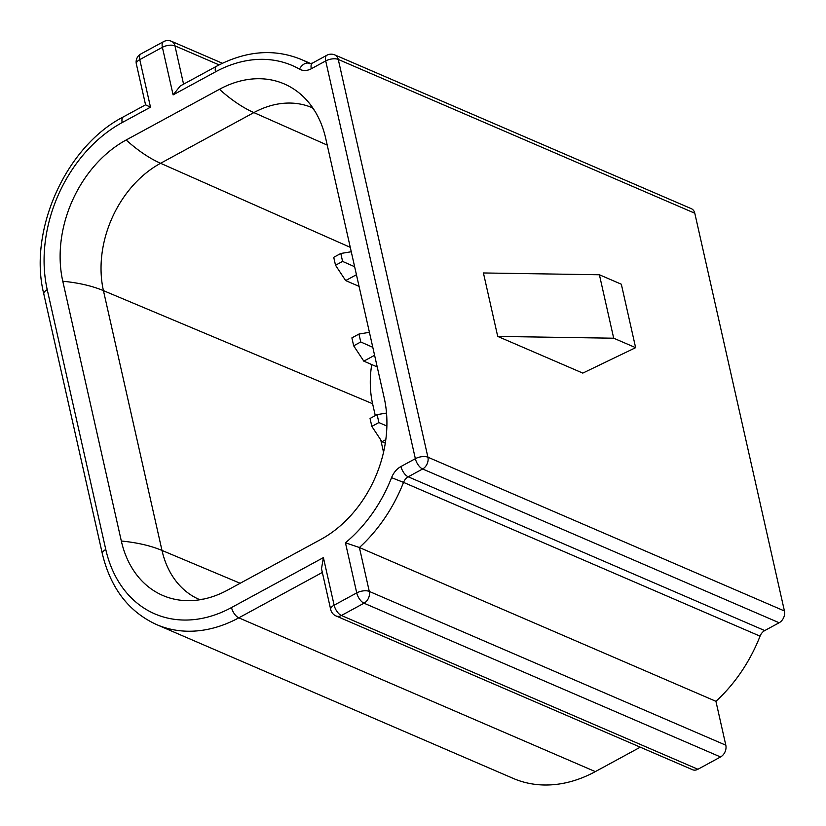 <?xml version="1.0" encoding="UTF-8"?>
<svg xmlns="http://www.w3.org/2000/svg" width="826" height="826" viewBox="0 0 826 826"><rect width="100%" height="100%" fill="white"/><g stroke="black" fill="none" stroke-linecap="round" stroke-linejoin="round"><path stroke-width="1.24" d="M375.283 415.612L372.598 403.728A94.722 71.594 113.3 0 1 371.731 364.565M173.109 94.887L180.295 85.945L216.649 66.194A9.127 4.306 61.5 0 0 215.514 71.841L173.109 94.887L162.392 47.309A9.127 4.14 -12.7 0 1 174.936 45.833L219.117 64.893M325.712 138.365A109.476 82.755 -66.7 0 0 314.882 111.138A109.476 82.755 -66.7 0 0 219.448 89.291L126.151 139.997A109.476 82.755 -66.7 0 0 62.786 281.243L121.329 541.03A109.476 82.755 -66.7 0 0 203.599 599.077A109.476 82.755 -66.7 0 0 227.584 590.105L320.891 539.399A109.476 82.755 -66.7 0 0 384.255 398.153L325.712 138.365M150.497 107.184L145.562 104.83L136.352 63.974A9.127 4.14 167.3 0 1 139.77 59.606L150.497 107.184L122.217 122.547A129.548 97.922 113.3 0 0 47.237 289.699L105.78 549.486A129.548 97.922 113.3 0 0 231.517 607.544L323.4 557.612L334.127 605.19L356.739 592.903L345.444 542.785L359.403 547.524L715.925 701.305A138.675 104.819 -66.7 0 0 760.054 636.154L403.532 482.384A138.675 104.819 113.3 0 1 359.403 547.524L369.294 591.426L725.817 745.197L715.925 701.305M694.79 213.222L338.268 59.441A9.127 6.897 113.3 0 0 334.809 54.908L691.331 208.679A9.127 6.897 113.3 0 1 694.79 213.222L784.432 610.982A9.127 6.897 113.3 0 1 779.145 622.752L764.752 630.579A9.127 6.897 -66.7 0 0 760.054 636.154M725.817 745.197A9.127 6.897 113.3 0 1 720.54 756.967L697.918 769.264A9.127 6.897 113.3 0 1 692.518 769.708L335.996 615.938A9.127 6.897 113.3 0 0 341.396 615.494L697.918 769.264M322.346 572.439L238.797 617.838A138.675 104.819 113.3 0 1 156.703 624.642L513.225 778.412A138.675 104.819 -66.7 0 0 595.319 771.618L640.284 747.179M497.717 336.409L582.795 373.104L635.628 347.663L613.697 338.206L497.717 336.409L483.416 272.962L599.397 274.759L613.697 338.206M635.628 347.663L621.338 284.227L599.397 274.759M720.54 756.967L364.018 603.197A9.127 4.306 61.5 0 1 356.739 592.903A9.127 4.14 -12.7 0 1 369.294 591.426A9.127 6.897 113.3 0 1 364.018 603.197L341.396 615.494A9.127 4.306 61.5 0 1 334.127 605.19A9.127 4.14 167.3 0 0 330.71 609.567L321.5 568.711L323.4 557.612M380.745 439.866L383.532 452.256M351.267 251.754L340.797 253.479L333.725 257.32L335.521 265.249L342.584 261.408L354.643 266.726M359.062 286.364L345.66 280.582L335.521 265.249M345.66 280.582L356.44 274.728M342.584 261.408L340.797 253.479M351.886 337.886L353.673 345.815L360.745 341.974L358.959 334.045L351.886 337.886M369.418 332.32L358.959 334.045M360.745 341.974L372.794 347.302M377.224 366.94L363.812 361.148L353.673 345.815M363.812 361.148L374.601 355.294M370.048 418.462L371.834 426.392L378.897 422.551L377.11 414.621L370.048 418.462M386.527 413.062L377.11 414.621M385.298 443.159L381.973 441.724L371.834 426.392M381.973 441.724L385.814 439.639M378.897 422.551L386.888 426.071M327.23 145.097L253.871 112.594L160.574 163.29A98.707 74.608 -66.7 0 0 103.436 290.638L161.989 550.426A98.707 74.608 -66.7 0 0 199.438 599.542M312.373 107.783A98.707 74.608 -66.7 0 0 253.871 112.594A145.975 68.868 -118.5 0 1 219.448 89.291M350.265 247.335L160.574 163.29A145.975 68.868 -118.5 0 1 126.151 139.997M372.598 403.728L103.436 290.638A145.975 66.276 167.3 0 0 62.786 281.243M240.149 583.27L161.989 550.426A145.975 66.276 167.3 0 0 121.329 541.03M310.989 63.664L301.304 59.482A138.675 104.819 113.3 0 1 309.1 63.365L309.895 63.716M183.579 84.169L174.936 45.833A9.127 6.897 113.3 0 0 171.488 41.3A9.127 9.127 0 0 0 163.517 41.661A9.127 4.306 61.5 0 0 162.392 47.309L139.77 59.606A9.127 4.306 61.5 0 1 140.895 53.948L163.517 41.661M334.809 54.908A9.127 9.127 0 0 0 326.838 55.27A9.127 4.306 61.5 0 0 325.712 60.917L311.319 68.744A9.127 4.306 -118.5 0 1 312.445 63.096L309.616 63.623A9.127 6.897 113.3 0 1 309.1 63.365A9.127 5.958 119.6 0 0 299.487 69.126A129.548 97.922 -66.7 0 0 215.514 71.841M345.444 542.785A129.548 97.922 -66.7 0 0 391.555 477.665A18.244 13.794 -66.7 0 1 400.961 466.514L415.354 458.688A9.127 4.306 61.5 0 0 422.623 468.982L779.145 622.752M764.752 630.579L408.23 476.808L422.623 468.982A9.127 6.897 113.3 0 0 427.909 457.212L338.268 59.441A9.127 4.14 167.3 0 0 325.712 60.917L415.354 458.688A9.127 4.14 167.3 0 1 427.909 457.212L784.432 610.982M299.487 69.126A18.244 13.794 -66.7 0 0 311.319 68.744M105.78 549.486A9.127 4.14 -12.7 0 0 102.362 553.854L43.819 294.066C27.96 230.722 65.812 146.388 123.353 116.9A9.127 4.306 61.5 0 0 122.217 122.547M43.819 294.066A9.127 4.14 -12.7 0 1 47.237 289.699M400.961 466.514A9.127 4.306 61.5 0 0 408.23 476.808A9.127 6.897 -66.7 0 0 403.532 482.384L391.555 477.665M595.319 771.618L238.797 617.838A9.127 4.306 -118.5 0 1 231.517 607.544M301.304 59.482C274.356 48.455 246.138 50.685 216.649 66.194M123.353 116.9L145.562 104.83M326.838 55.27L312.445 63.096M102.362 553.854C110.684 588.298 128.804 611.89 156.703 624.642M330.71 609.567A9.127 9.127 0 0 0 335.996 615.938M222.4 63.261L171.488 41.3M140.895 53.948A9.127 9.127 0 0 0 136.352 63.974M203.599 599.077L199.128 599.521M314.882 111.138L312.145 107.576"/></g></svg>
